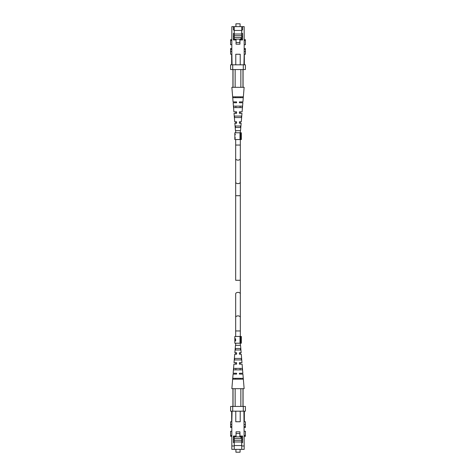 <?xml version="1.0" encoding="UTF-8"?>
<svg xmlns="http://www.w3.org/2000/svg" width="476" height="476" viewBox="0 0 476 476"><rect width="100%" height="100%" fill="white"/><g stroke="black" fill="none" stroke-linecap="round" stroke-linejoin="round"><path stroke-width="0.71" d="M234.257 438.497L240.939 438.497L240.939 436.849L234.091 436.849L233.413 437.438M241.701 445.56L241.701 441.966L234.299 441.966L234.299 440.276L241.701 440.276L241.701 436.046M240.939 436.849L240.939 436.046M241.701 441.966L241.701 440.276M236.054 433.463L239.88 433.463L239.88 436.849M235.989 436.849L235.989 436.046M235.917 452.2L235.917 449.368L235.917 452.2L240.082 452.2L240.082 449.368M242.921 374.094L239.398 374.094L239.398 373.249L242.849 373.249L239.398 373.249L239.398 374.094L242.921 374.094L244.134 388.684L235.144 388.684L235.144 406.445M234.644 358.446L234.513 359.927L241.487 359.927L241.356 358.446L234.644 358.446L234.513 359.927L234.644 358.446M240.523 379.17L235.477 379.17L240.523 379.17L240.487 378.325L235.513 378.325L240.487 378.325L240.523 379.17L235.477 379.17L235.513 378.325L235.477 379.17M235.465 345.338L234.846 352.74L236.602 352.74L236.602 354.215L234.727 354.215L235.674 354.215L235.674 352.74L234.846 352.74L235.465 345.338L240.535 345.338L241.154 352.74L240.326 352.74L240.326 354.215L241.272 354.215L241.975 362.676L240.326 362.676L240.326 364.158L242.1 364.158L242.849 373.249M231.866 388.684L233.079 374.094L236.602 374.094L233.079 374.094L231.866 388.684L235.144 388.684M236.602 373.249L233.151 373.249L236.602 373.249L236.602 373.922M233.9 364.158L233.151 373.249L233.9 364.158L235.674 364.158L235.674 362.676L234.025 362.676L236.602 362.676L236.602 364.158L233.9 364.158M234.727 354.215L234.025 362.676L234.727 354.215M242.1 364.158L239.398 364.158L239.398 362.676L241.975 362.676M241.272 354.215L239.398 354.215L239.398 352.74L241.154 352.74M232.835 379.17L243.165 379.17L243.093 378.325L232.907 378.325L232.835 379.17L232.907 378.325M233.639 369.864L242.361 369.864L242.23 368.382L233.77 368.382L233.639 369.864L233.77 368.382M235.418 349.991L240.582 349.991L240.44 348.509L235.56 348.509L235.418 349.991M236.602 362.676L236.602 363.081M239.398 362.676L239.398 363.081M240.148 369.864L240.082 368.382M235.917 368.382L235.852 369.864M233.032 406.445L233.032 388.684M240.856 406.445L240.856 388.684M242.968 388.684L242.968 406.445M230.598 421.754L231.824 421.754L231.824 424.503L230.598 424.503L230.598 421.754M244.176 445.982L244.176 449.368L241.743 449.368L241.743 445.982L244.176 445.982L243.92 411.181M232.08 411.181L231.824 421.754M234.257 436.849L234.257 449.368L231.824 449.368L231.824 424.503M231.824 445.982L234.257 445.982M234.257 442.603L233.413 442.603L233.413 436.046L236.054 436.046L236.054 431.815L239.946 431.815L239.946 436.046L242.587 436.046L242.587 442.603L241.743 442.603L241.743 436.046M241.743 445.982L241.743 442.603M230.598 424.503L230.598 427.448L231.824 427.448M240.219 411.181L240.219 421.754L235.781 421.754L235.781 411.181M244.176 421.754L245.402 421.754L245.402 424.503L244.176 424.503M241.743 439.431L242.587 439.431M244.343 411.181L244.343 421.754M234.257 439.431L233.413 439.431M231.657 421.754L231.657 411.181M243.284 411.181L243.284 406.445L245.402 406.445L245.402 411.181L230.598 411.181L230.598 406.445L232.716 406.445L232.716 411.181M234.257 449.368L241.743 449.368M234.257 445.56L241.743 445.56M231.824 431.262L230.598 431.262L230.598 436.325L231.824 436.325M244.176 427.448L245.402 427.448L245.402 424.503M244.176 436.325L245.402 436.325L245.402 431.262L244.176 431.262M243.284 406.445L232.716 406.445M234.846 123.26L235.674 123.26L235.674 121.785L234.727 121.785L236.602 121.785L236.602 123.26L234.846 123.26L235.465 130.662L240.535 130.662L241.154 123.26L239.398 123.26L239.398 121.785L241.272 121.785L241.975 113.324L239.398 113.324L239.398 111.842L242.1 111.842L242.849 102.751L239.398 102.751L239.398 102.078M236.602 102.751L233.151 102.751L236.602 102.751L236.602 101.906L236.602 102.751L236.602 101.906L233.079 101.906L231.866 87.316L240.856 87.316L240.856 69.555M234.912 340.971L234.858 340.596M234.829 339.132L234.858 340.643M239.999 132.78L239.999 139.545L234.829 139.545L234.829 137.38L235.376 138.201L234.858 137.165L234.858 135.249L235.376 134.19L234.829 135.035L234.829 132.78L241.338 132.78L241.338 139.545L240.737 139.545L240.737 132.78M239.999 139.545L240.737 139.545M234.858 135.452L234.858 136.963M240.523 96.83L235.477 96.83L240.523 96.83L240.487 97.675L235.513 97.675L240.487 97.675L235.513 97.675L235.477 96.83L240.523 96.83M233.413 38.562L234.091 39.151L234.091 39.954M240.939 39.954L240.939 39.151L234.091 39.151M240.939 39.151L240.939 37.503L234.257 37.503M236.054 42.537L239.88 42.537L239.88 39.151M235.989 39.151L235.989 39.954M241.701 39.954L241.701 35.724L234.299 35.724L234.299 34.034L241.701 34.034L241.701 30.44M241.701 34.034L241.701 35.724M240.082 26.632L240.082 23.8L235.917 23.8L235.917 26.632M242.849 102.751L239.398 102.751M241.487 116.073L234.513 116.073L234.644 117.554L241.356 117.554L241.487 116.073M243.165 96.83L232.835 96.83L232.907 97.675L243.093 97.675L243.165 96.83M242.361 106.136L233.639 106.136L233.77 107.618L242.23 107.618L242.361 106.136M240.582 126.009L235.418 126.009L235.56 127.491L240.44 127.491L240.582 126.009M242.921 101.906L239.398 101.906L242.921 101.906L244.134 87.316L240.856 87.316M233.079 101.906L236.602 101.906M233.9 111.842L236.602 111.842L236.602 113.324L234.025 113.324L235.674 113.324L235.674 111.842L233.9 111.842L233.151 102.751M234.727 121.785L234.025 113.324M235.917 107.618L235.852 106.136M240.148 106.136L240.082 107.618M242.1 111.842L240.326 111.842L240.326 113.324L241.975 113.324M241.272 121.785L240.326 121.785L240.326 123.26L241.154 123.26M235.144 69.555L235.144 87.316M233.032 87.316L233.032 69.555M242.968 69.555L242.968 87.316M231.824 54.246L230.598 54.246L230.598 51.497L231.824 51.497L232.08 64.819M230.598 48.552L231.824 48.552L230.598 48.552L230.598 51.497M234.257 39.151L234.257 30.018L233.413 30.018L233.413 26.632L231.824 26.632L231.824 51.497M234.257 30.018L234.257 26.632L244.176 26.632L244.176 51.497L245.402 51.497L245.402 48.552L244.176 48.552L245.402 48.552M243.284 64.819L245.402 64.819L245.402 69.555L243.284 69.555L243.284 64.819L232.716 64.819L232.716 69.555L230.598 69.555L230.598 64.819L232.716 64.819M245.402 51.497L245.402 54.246L244.176 54.246L244.176 51.497M243.92 64.819L244.176 54.246M231.657 64.819L231.657 54.246M242.587 26.632L242.587 30.018L241.743 30.018L241.743 33.397L242.587 33.397L242.587 39.954L239.946 39.954L239.946 44.185L236.054 44.185L236.054 39.954L233.413 39.954L233.413 33.397L234.257 33.397M234.257 26.632L233.413 26.632M231.824 39.675L230.598 39.675L230.598 44.738L231.824 44.738M244.176 39.675L245.402 39.675L245.402 44.738L244.176 44.738M244.343 54.246L244.343 64.819M240.219 64.819L240.219 54.246L235.781 54.246L235.781 64.819M232.716 69.555L243.284 69.555M234.257 36.569L233.413 36.569M241.743 33.397L241.743 36.569L242.587 36.569M241.743 36.569L241.743 39.954M241.743 26.632L241.743 30.018M234.257 30.44L241.743 30.44M234.841 339.293L234.971 338.478L235.632 339.442L235.632 340.971L235.632 338.858M235.632 340.971L234.829 340.971L234.829 343.22L239.999 343.22L239.999 336.455L241.338 336.455L241.338 343.22L240.737 343.22L240.737 336.455M235.4 338.858L234.971 338.858L234.835 339.549L234.829 340.596L235.334 340.596M234.829 339.001L234.829 336.455L239.999 336.455M235.334 340.054L234.971 338.858M239.999 343.22L240.737 343.22M241.356 358.446L241.487 359.927M243.093 378.325L243.165 379.17M242.23 368.382L242.361 369.864M235.513 378.325L240.487 378.325M234.091 436.046L234.091 436.849M230.598 426.615L231.824 426.615M230.598 435.492L231.824 435.492M245.402 435.492L244.176 435.492M245.402 426.615L244.176 426.615M240.326 182.118L240.326 195.713L235.674 195.713L235.674 182.118A2.326 1.493 180 0 0 238 183.617A2.326 1.493 180 0 0 240.326 182.118L240.326 158.633A2.326 1.493 180 0 1 238 160.126A2.326 1.493 180 0 1 235.674 158.633L235.674 139.545M240.326 158.633L240.326 145.043L235.674 145.043M240.326 195.713L240.326 280.287L235.674 280.287L235.674 195.713L235.674 280.287M240.326 280.287L240.326 293.882A2.326 1.493 180 0 0 238 292.383A2.326 1.493 180 0 0 235.674 293.882L235.674 336.455M240.326 293.882L240.326 317.367A2.326 1.493 180 0 0 238 315.874A2.326 1.493 180 0 0 235.674 317.367L235.674 293.882M240.326 317.367L240.326 330.957L235.674 330.957M230.598 49.385L231.824 49.385M230.598 40.508L231.824 40.508M245.402 40.508L244.176 40.508M245.402 49.385L244.176 49.385M232.937 388.684L232.937 406.445L232.937 388.684M243.063 388.684L243.063 406.445M240.326 145.043L240.326 139.545M240.326 132.78L240.326 130.662M235.674 182.118L235.674 158.633M235.674 132.78L235.674 130.662M240.326 330.957L240.326 336.455M240.326 343.22L240.326 345.338M235.674 343.22L235.674 345.338M232.937 87.316L232.937 69.555M243.063 87.316L243.063 69.555"/></g></svg>
